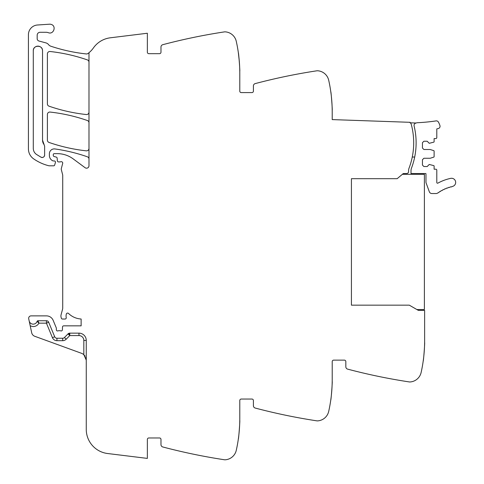 <?xml version="1.0" encoding="UTF-8"?>
<svg xmlns="http://www.w3.org/2000/svg" width="484" height="484" viewBox="0 0 484 484"><rect width="100%" height="100%" fill="white"/><g stroke="black" fill="none" stroke-linecap="round" stroke-linejoin="round"><path stroke-width="0.73" d="M86.261 340.44L83.829 340.44A4.864 4.864 0 0 0 78.965 335.575L69.769 335.575L69.769 333.143L78.965 333.143A7.296 7.296 0 0 1 86.261 340.44A7.296 7.296 0 0 0 78.965 333.143A7.296 7.296 0 0 1 86.261 340.44L86.261 429.381A24.321 24.321 0 0 0 107.617 453.52L147.36 458.402L147.36 439.43A1.458 1.458 0 0 1 148.818 437.972L159.52 437.972A1.458 1.458 0 0 1 160.978 439.43L160.978 444.614A2.432 2.432 0 0 0 162.793 446.968A583.734 583.734 0 0 0 223.118 459.558A583.734 583.734 0 0 0 224.522 459.77A2.916 2.916 0 0 0 225.133 459.8A12.161 12.161 0 0 0 236.277 450.308A145.932 145.932 0 0 0 239.786 418.515L239.786 400.516A1.458 1.458 0 0 1 241.244 399.052L251.946 399.052A1.458 1.458 0 0 1 253.404 400.516L253.404 405.701A2.432 2.432 0 0 0 255.213 408.048A583.734 583.734 0 0 0 315.544 420.644A583.734 583.734 0 0 0 316.947 420.856A2.916 2.916 0 0 0 317.558 420.886A12.161 12.161 0 0 0 328.703 411.394A145.932 145.932 0 0 0 332.212 379.595L332.212 361.596A1.458 1.458 0 0 1 333.67 360.138L344.372 360.138A1.458 1.458 0 0 1 345.83 361.596L345.83 366.781A2.432 2.432 0 0 0 347.639 369.135A583.734 583.734 0 0 0 407.97 381.725A583.734 583.734 0 0 0 409.373 381.943A2.916 2.916 0 0 0 409.978 381.967A12.161 12.161 0 0 0 421.128 372.48A145.932 145.932 0 0 0 424.631 340.682L424.631 310.419L418.345 310.383L409.313 305.168L351.426 305.168L351.426 178.693L397.152 178.693L403.269 173.556L402.367 174.319L424.389 174.319L424.389 309.548L416.893 309.548M88.983 159.079A2.432 2.432 0 0 0 87.356 156.786A170.259 170.259 0 0 0 54.928 148.945A4.864 4.864 0 0 0 49.392 153.767L49.392 155.491A5.838 5.838 0 0 0 52.883 160.839A1.216 1.216 0 0 0 53.373 160.942L54.256 160.942A1.216 1.216 0 0 1 55.418 162.503L54.65 165.104A0.974 0.974 0 0 1 53.718 165.806L49.301 165.806A2.432 2.432 0 0 1 48.709 165.728A46.21 46.21 0 0 1 33.638 158.855A12.161 12.161 0 0 1 28.423 148.872L28.423 34.709A9.728 9.728 0 0 1 37.51 24.999L49.537 24.2A4.38 4.38 0 0 1 51.292 24.442C56.701 26.076 53.597 34.836 48.364 32.694A7.296 7.296 0 0 0 45.926 32.277L40.099 32.277A2.916 2.916 0 0 0 37.177 35.193L37.177 38.678A2.432 2.432 0 0 0 38.98 41.025L45.95 42.895A4.864 4.864 0 0 1 48.503 44.57A5.106 5.106 0 0 0 50.893 46.24A170.259 170.259 0 0 0 86.291 53.942A2.432 2.432 0 0 0 88.003 53.482A24.321 24.321 0 0 0 93.424 47.928A24.321 24.321 0 0 1 110.346 37.794L147.36 33.245L147.36 52.218A1.458 1.458 0 0 0 148.818 53.676L159.52 53.676A1.458 1.458 0 0 0 160.978 52.218L160.978 47.033A2.432 2.432 0 0 1 162.793 44.685A583.734 583.734 0 0 1 223.118 32.089A583.734 583.734 0 0 1 224.522 31.877A2.916 2.916 0 0 1 225.133 31.847A12.161 12.161 0 0 1 236.277 41.34A145.932 145.932 0 0 1 239.786 73.138L239.786 91.137A1.458 1.458 0 0 0 241.244 92.595L251.946 92.595A1.458 1.458 0 0 0 253.404 91.137L253.404 85.952A2.432 2.432 0 0 1 255.213 83.599A583.734 583.734 0 0 1 316.947 70.791A2.916 2.916 0 0 1 317.558 70.767A12.161 12.161 0 0 1 328.703 80.253A145.932 145.932 0 0 1 332.212 112.052L332.212 119.596L410.075 122.313L410.057 122.797A1.972 1.972 0 0 1 411.194 124.092A71.505 71.505 0 0 1 409.053 168.142A7.296 7.296 0 0 0 408.581 170.731L408.581 171.596A1.948 1.948 0 0 1 406.657 173.538L403.269 173.556M332.175 108.821L332.199 110.122C332.556 110.661 331.056 91.095 330.784 91.688L331.074 93.896M239.749 69.908L239.774 71.202C240.131 71.747 238.63 52.181 238.358 52.774L239.338 61.728M88.983 52.708L88.983 165.758A2.432 2.432 0 0 1 85.105 167.712L73.187 158.891A26.753 26.753 0 0 0 57.275 153.64L54.256 153.64A0.974 0.974 0 0 0 53.282 154.614L53.282 155.358A1.216 1.216 0 0 0 54.184 156.538L56.253 157.088A1.216 1.216 0 0 1 57.148 158.159L57.378 160.803A1.216 1.216 0 0 0 58.594 161.91L59.907 161.91A2.432 2.432 0 0 0 60.748 161.759A1.458 1.458 0 0 1 62.666 163.507L61.341 168.468A2.432 2.432 0 0 0 61.335 169.709L62.642 174.748A2.432 2.432 0 0 1 62.72 175.353L62.72 307.999A4.864 4.864 0 0 1 62.551 309.258L61.087 314.739A4.864 4.864 0 0 0 61.087 317.256L61.323 318.133A1.216 1.216 0 0 0 62.496 319.035L65.031 319.035A1.216 1.216 0 0 0 66.223 317.583A7.78 7.78 0 0 1 66.32 314.086A1.337 1.337 0 0 1 68.546 313.463A19.457 19.457 0 0 0 81.13 319.004L81.13 325.847L63.725 325.847A1.216 1.216 0 0 0 62.509 327.021L62.412 329.779A1.216 1.216 0 0 1 60.76 330.868A2.432 2.432 0 0 0 59.883 330.711L58.873 330.711A2.432 2.432 0 0 0 58.001 330.868A1.216 1.216 0 0 1 56.344 329.737L56.344 328.273A1.216 1.216 0 0 0 56.253 327.813L53.173 320.378A7.296 7.296 0 0 0 46.434 315.87L31.097 315.87A2.432 2.432 0 0 0 28.719 318.811L29.155 320.868A4.132 4.132 0 0 0 37.099 321.388L38.956 323.167L37.099 321.388A0.974 0.974 0 0 1 38.018 320.735L46.434 320.735A2.432 2.432 0 0 1 48.678 322.241L54.692 336.749A2.432 2.432 0 0 0 56.937 338.249L62.708 338.249A2.432 2.432 0 0 0 64.445 337.523L66.181 339.224L69.769 335.575L68.831 333.331M48.678 322.241L46.434 323.167L38.956 323.167C37.552 325.496 35.489 326.627 32.773 326.561L30.22 325.859L31.678 332.732A4.864 4.864 0 0 0 34.775 336.289L81.463 353.284A7.296 7.296 0 0 1 83.829 354.699L86.261 360.138L85.819 357.64M30.22 325.859L29.155 320.868M239.774 420.445C240.131 419.906 238.63 439.466 238.358 438.879C238.63 439.466 240.131 419.906 239.774 420.445M331.074 397.751L330.784 399.959C331.056 400.552 332.556 380.987 332.199 381.531L332.175 382.826M423.5 358.838L423.204 361.046C423.482 361.633 424.982 342.073 424.619 342.611L424.601 343.912M88.983 122.803A2.432 2.432 0 0 0 87.356 120.504A170.259 170.259 0 0 0 50.094 112.064A2.432 2.432 0 0 0 47.396 114.484L47.396 140.142A2.432 2.432 0 0 0 49.029 142.441A170.259 170.259 0 0 0 86.291 150.833A2.432 2.432 0 0 0 88.983 148.413M88.983 62.188A2.432 2.432 0 0 0 87.35 59.895A170.259 170.259 0 0 0 50.094 51.504A2.432 2.432 0 0 0 47.396 53.924L47.396 103.878A2.432 2.432 0 0 0 49.029 106.177A170.259 170.259 0 0 0 86.291 114.545A2.432 2.432 0 0 0 88.983 112.125M42.531 140.142L42.531 50.76C42.816 44.8 33.003 44.8 33.287 50.76L33.287 148.4C33.354 150.881 34.376 152.865 36.367 154.354L41.061 157.227C43.046 157.826 44.238 157.106 44.625 155.068L44.625 146.168L42.531 140.142A7.296 7.296 0 0 0 44.098 144.662M38.042 320.789L38.956 323.167M83.853 354.724L85.13 356.236M69.769 333.143A2.432 2.432 0 0 0 68.032 333.869L64.445 337.523M41.061 157.227A2.432 2.432 0 0 0 42.749 157.439M44.026 156.665A2.432 2.432 0 0 0 44.625 155.068M42.531 50.76A4.622 4.622 0 0 0 37.909 46.137A4.622 4.622 0 0 0 33.287 50.76M416.179 123.015A4.15 4.15 0 0 1 417.547 122.712A185.015 185.015 0 0 0 436.06 120.909A2.305 2.305 0 0 1 438.413 122.071A19.348 19.348 0 0 1 439.944 125.61A2.305 2.305 0 0 1 438.262 128.55L436.798 128.889L436.798 137.589A0.974 0.974 0 0 1 435.824 138.563L434.118 138.563L434.118 141.685A0.484 0.484 0 0 1 433.785 142.151L429.254 143.306L427.19 141.237L423.905 141.237L422.447 142.695L422.447 148.05L423.905 149.508L430.228 149.508L433.785 150.663A0.484 0.484 0 0 1 434.118 151.123L434.118 156.647A0.484 0.484 0 0 1 433.785 157.106L430.228 158.262L423.905 158.262L422.447 159.726L422.447 165.074L423.905 166.532L427.19 166.532L429.254 164.463L433.785 165.619A0.484 0.484 0 0 1 434.118 166.085L434.118 169.206L435.824 169.206A0.974 0.974 0 0 1 436.798 170.18L436.798 182.492A0.732 0.732 0 0 0 437.875 183.133A47.027 47.027 0 0 1 450.671 178.366A4.132 4.132 0 0 1 455.577 181.548A4.132 4.132 0 0 1 452.401 186.455L452.032 186.534A0.732 0.732 0 0 1 450.979 186.788L450.072 187.03A0.732 0.732 0 0 1 449.031 187.332L448.136 187.623A0.732 0.732 0 0 1 447.113 187.986L446.236 188.318A0.732 0.732 0 0 1 445.806 188.754A0.732 0.732 0 0 0 445.806 188.754A0.732 0.732 0 0 1 445.238 188.736L444.373 189.117A0.732 0.732 0 0 1 443.398 189.583L442.551 190.006A0.732 0.732 0 0 1 442.176 190.484A0.732 0.732 0 0 0 442.176 190.484A0.732 0.732 0 0 1 441.602 190.521L440.785 190.992A0.732 0.732 0 0 1 439.865 191.555L439.073 192.069A0.732 0.732 0 0 1 438.177 192.68L437.711 193.019A2.692 2.692 0 0 1 436.132 193.533L431.837 193.533A2.674 2.674 0 0 1 429.326 191.767L426.114 182.946A2.317 2.317 0 0 1 425.974 182.159L425.974 173.944A0.738 0.738 0 0 0 425.853 173.538L411.013 173.538L411.013 170.731A7.314 7.314 0 0 1 411.485 168.142A71.505 71.505 0 0 0 414.715 128.714L414.116 125.997A2.432 2.432 0 0 1 416.179 123.015L410.057 122.797M412.265 157.034L414.697 157.034C416.591 147.596 416.597 138.158 414.715 128.714A71.517 71.517 0 0 0 414.116 125.997M351.426 178.693L351.426 305.168M83.829 340.44L83.829 354.699M46.434 320.735L46.434 323.167L52.441 337.681A4.864 4.864 0 0 0 56.937 340.682L62.708 340.682A4.864 4.864 0 0 0 66.181 339.224M54.692 336.749L52.441 337.681L54.692 336.749M56.937 340.682L56.937 338.249L56.937 340.682M78.965 333.143L78.965 335.575M68.032 333.869L69.769 335.575M62.708 340.682L62.708 338.249"/></g></svg>
